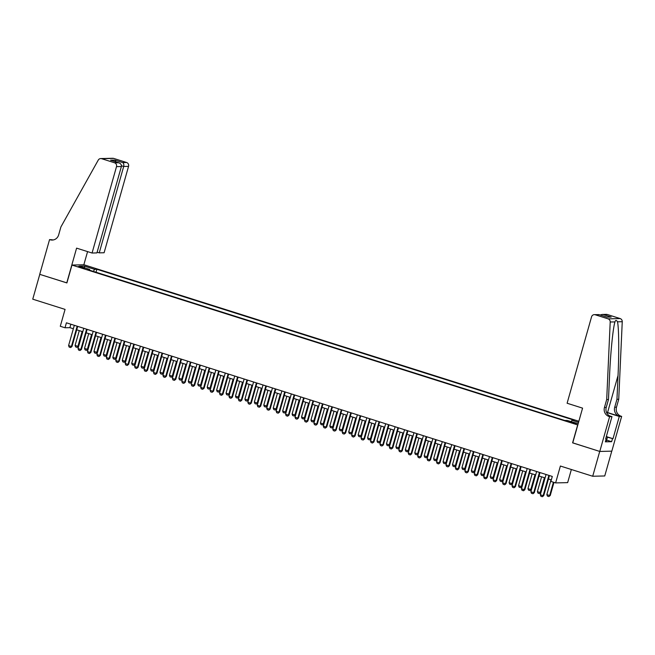 <?xml version="1.0" encoding="UTF-8"?>
<svg xmlns="http://www.w3.org/2000/svg" width="655" height="655" viewBox="0 0 655 655"><rect width="100%" height="100%" fill="white"/><g stroke="black" fill="none" stroke-linecap="round" stroke-linejoin="round"><path stroke-width="0.98" d="M80.319 267.428L84.552 268.304L78.166 266.503L80.319 267.428M578.864 421.263L83.996 264.776L71.96 265.062L577.816 424.972M611.762 451.156L604.745 475.964L592.701 476.25L560.385 466.033L555.612 482.907L567.656 482.629L571.365 469.504M71.96 265.062L66.9 282.935L39.775 274.355L32.75 299.179L65.066 309.397L60.285 326.28L65.009 327.77L69.888 327.656L73.352 328.753M572.757 442.845L599.726 451.426L592.701 476.25M555.612 482.907L550.896 481.417L552.296 476.455L66.409 322.809L65.009 327.77M574.009 422.852L567.836 421.337L571.995 422.893L576.097 423.744L574.009 422.852L573.854 423.425M89.694 270.237L89.653 269.451L87.377 269.508L564.774 420.469L567.058 420.42L578.177 423.679M89.653 269.451L79.28 266.167L84.225 266.053L94.607 269.336L96.883 269.287L574.279 420.248L572.003 420.297L578.553 422.369M572.601 442.845L577.661 424.972M76.717 329.817L82.784 331.733M86.149 332.797L92.224 334.721M95.589 335.786L101.656 337.702M105.021 338.766L111.088 340.682M114.453 341.746L120.528 343.67M123.893 344.735L129.96 346.651M133.325 347.715L139.392 349.639M142.757 350.703L148.832 352.619M152.197 353.684L158.264 355.599M161.629 356.664L167.696 358.588M171.061 359.652L177.137 361.568M180.502 362.633L186.569 364.557M189.934 365.621L196.001 367.537M199.366 368.601L205.441 370.517M208.806 371.581L214.873 373.506M218.238 374.57L224.305 376.486M227.67 377.55L233.745 379.474M237.11 380.53L243.177 382.454M246.542 383.519L252.609 385.435M255.974 386.499L262.049 388.423M265.414 389.488L271.481 391.403M274.846 392.468L280.913 394.384M284.278 395.448L290.353 397.372M293.718 398.436L299.785 400.352M303.15 401.417L309.217 403.341M312.582 404.405L318.657 406.321M322.023 407.385L328.089 409.301M331.455 410.366L337.522 412.29M340.887 413.354L346.962 415.27M350.327 416.334L356.394 418.258M359.759 419.323L365.826 421.239M369.191 422.303L375.266 424.219M378.631 425.283L384.698 427.207M388.063 428.272L394.13 430.188M397.495 431.252L403.57 433.176M406.935 434.24L413.002 436.156M416.367 437.221L422.434 439.137M425.799 440.201L431.874 442.125M435.239 443.189L441.306 445.105M444.671 446.17L450.738 448.094M454.103 449.15L460.178 451.074M463.543 452.138L469.61 454.054M472.975 455.119L479.042 457.043M482.408 458.107L488.483 460.023M491.848 461.087L497.915 463.011M501.28 464.067L507.347 465.992M510.712 467.056L516.787 468.972M520.152 470.036L526.219 471.96M529.584 473.025L535.651 474.941M539.016 476.005L545.091 477.921M548.456 478.985L551.322 479.894M70.863 324.217L69.888 327.656M571.144 421.714L572.003 420.297M96.039 272.243L96.883 269.287M94.607 269.336L93.354 271.399M84.225 266.053L84.7 267.887M548.89 475.374L543.151 495.655L543.74 495.647L542.324 496.719L540.907 496.269L540.326 494.762L546.065 474.482M549.43 475.546L543.74 495.647M540.326 494.762L543.151 495.655L542.324 496.719M551.027 479.804L546.835 494.607L549.668 495.508L553.426 482.219M550.249 495.491L548.833 496.564L550.249 495.491L553.958 482.391M548.833 496.564L547.416 496.113L546.835 494.607M606.415 436.246L607.488 437.122L606.366 441.093L605.605 440.946M607.169 436.86L612.998 438.703L606.235 436.885M567.107 403.243L591.547 316.856A3.111 2.956 -91.3 0 1 595.223 314.777L608.102 318.846L620.146 318.567A3.111 2.956 88.7 0 1 622.25 321.703L618.738 399.255L616.494 407.197A7.254 6.894 -91.3 0 0 621.128 416.236L621.652 416.4L611.819 451.156L599.775 451.442L572.74 442.895L582.573 408.139L567.107 403.243M618.738 399.255L616.961 399.296L618.033 375.52C619.147 352.783 618.893 327.426 617.485 321.81C616.388 319.967 615.553 319.992 614.971 321.867C613.055 327.565 610.501 352.988 609.559 375.716L608.479 399.501L606.235 407.443A7.254 6.894 -91.3 0 0 610.869 416.482L609.084 416.523L609.608 416.686L599.775 451.442M608.479 399.501L606.702 399.542L604.45 407.484A7.254 6.894 -91.3 0 0 609.084 416.523M618.033 375.52L607.553 412.552L619.352 416.285A7.254 6.894 -91.3 0 1 614.709 407.246L616.961 399.296M607.267 314.49L602.158 314.457L606.35 314.359A3.111 2.956 88.7 0 1 607.267 314.49L620.146 318.567M606.702 399.542L610.206 321.982L614.955 321.924M605.719 438.711L606.194 438.858L605.351 441.838L611.631 441.691L612.474 438.711M606.194 438.858L605.67 438.875L611.966 416.629L609.608 416.686M621.652 416.4L619.286 416.457L606.98 412.568A11.667 1.13 15.8 0 0 606.522 412.421M612.998 438.703L619.286 416.457M607.553 412.552A13.501 1.31 15.8 0 0 606.44 412.208M609.428 415.827L611.966 416.629M610.206 321.982A3.111 2.956 -91.3 0 0 608.102 318.846M611.631 441.691L606.645 440.111M602.158 314.457L600.136 314.99M603.378 314.58L611.205 317.061L606.939 317.159L598.916 314.605L594.306 314.646M97.136 252.191L99.241 252.863L104.104 252.748L128.552 166.362L123.689 166.476L121.47 165.772M99.241 252.863L123.689 166.476C124.073 164.618 123.738 163.316 122.673 162.579L126.562 162.489L113.683 158.412L101.648 158.698A3.111 2.956 -91.3 0 0 98.258 160.09L60.899 226.949L58.655 234.891A7.254 6.894 88.7 0 1 50.083 239.755L49.559 239.591L39.726 274.339L66.916 282.886M66.761 282.886L76.594 248.139L92.068 253.026L116.508 166.64A3.111 2.956 -91.3 0 0 114.519 162.768L101.648 158.698M49.559 239.591L53.243 239.951M83.84 264.784L87.573 251.61M92.068 253.026L96.932 252.912L121.38 166.526L116.508 166.64M100.731 158.567L112.766 158.281A3.111 2.956 88.7 0 1 113.683 158.412M126.562 162.489A3.111 2.956 88.7 0 1 128.552 166.362M53.104 239.976A7.254 6.894 88.7 0 1 51.86 239.714L50.083 239.755M114.519 162.768L118.792 162.784L111.334 160.442M110.965 160.303L118.416 162.677C120.651 163.39 121.642 164.675 121.38 166.526M110.58 160.197L114.846 160.098L115.968 161.883M539.458 472.394L533.719 492.675L534.308 492.658L532.99 493.731L531.475 493.289L530.886 491.774L536.625 471.502M539.99 472.566L534.308 492.658M530.886 491.774L533.719 492.675L532.892 493.731M530.026 469.414L524.287 489.686L524.868 489.678L523.558 490.751L522.043 490.3L521.454 488.794L527.193 468.513M530.558 469.578L524.868 489.678M521.454 488.794L524.287 489.686L523.46 490.751M520.586 466.425L514.846 486.706L515.436 486.69L514.019 487.77L512.603 487.32L512.022 485.813L517.761 465.533M521.126 466.597L515.436 486.69M512.022 485.813L514.846 486.706L514.019 487.77M511.154 463.445L505.414 483.726L506.004 483.709L504.686 484.782L503.171 484.34L502.582 482.825L508.321 462.545M511.686 463.609L506.004 483.709M502.582 482.825L505.414 483.726L504.587 484.782M541.587 476.815L537.395 491.627L540.228 492.519L544.42 477.716M540.817 492.503L539.401 493.583L540.817 492.503L544.952 477.88M539.401 493.583L537.984 493.133L537.395 491.627M532.155 473.835L527.963 488.638L530.796 489.539L534.988 474.728M531.377 489.522L529.969 490.595L531.377 489.522L535.52 474.9M529.969 490.595L528.552 490.153L527.963 488.638M522.723 470.855L518.531 485.658L521.364 486.55L525.547 471.747M521.945 486.542L520.529 487.615L521.945 486.542L526.088 471.911M520.529 487.615L519.112 487.164L518.531 485.658M513.283 467.867L509.091 482.678L511.923 483.57L516.115 468.759M512.513 483.554L511.096 484.634L512.513 483.554L516.648 468.931M511.096 484.634L509.68 484.184L509.091 482.678M501.722 460.457L495.982 480.737L496.564 480.729L495.155 481.802L493.739 481.351L493.15 479.845L498.889 459.564M502.254 460.629L496.564 480.729M493.15 479.845L495.982 480.737L495.155 481.802M503.851 464.886L499.659 479.689L502.491 480.59L506.683 465.779M503.073 480.574L501.665 481.646L503.073 480.574L507.216 465.951M501.665 481.646L500.248 481.204L499.659 479.689M492.282 457.477L486.542 477.757L487.132 477.741L485.813 478.813L484.299 478.371L483.717 476.865L489.457 456.584M492.822 457.649L487.132 477.741M483.717 476.865L486.542 477.757L485.715 478.813M494.419 461.898L490.227 476.709L493.059 477.601L497.243 462.798M493.641 477.585L492.224 478.666L493.641 477.585L497.784 462.962M492.224 478.666L490.808 478.216L490.227 476.709M482.85 454.496L477.11 474.769L477.7 474.76L476.382 475.833L474.867 475.383L474.277 473.876L480.017 453.596M483.382 454.66L477.7 474.76M474.277 473.876L477.11 474.769L476.283 475.833M484.978 458.918L480.786 473.721L483.619 474.621L487.811 459.81M484.209 474.605L482.792 475.677L484.209 474.605L488.343 459.982M482.792 475.677L481.376 475.235L480.786 473.721M473.418 451.508L467.678 471.788L468.259 471.772L466.851 472.853L465.435 472.402L464.845 470.896L470.585 450.615M473.95 451.68L468.259 471.772M464.845 470.896L467.678 471.788L466.851 472.853M475.546 455.937L471.354 470.74L474.187 471.633L478.379 456.83M474.769 471.625L473.36 472.697L474.769 471.625L478.911 457.002M473.36 472.697L471.944 472.247L471.354 470.74M463.977 448.528L458.238 468.808L458.827 468.792L457.509 469.864L455.995 469.422L455.413 467.907L461.153 447.627M464.518 448.691L458.827 468.792M455.413 467.907L458.238 468.808L457.411 469.864M466.114 452.949L461.922 467.76L464.755 468.652L468.939 453.841M465.337 468.636L463.92 469.717L465.337 468.636L469.479 454.013M463.92 469.717L462.504 469.267L461.922 467.76M454.545 445.539L448.806 465.82L449.395 465.811L447.979 466.884L446.563 466.434L445.973 464.927L451.713 444.647M455.078 445.711L449.395 465.811M445.973 464.927L448.806 465.82L447.979 466.884M456.674 449.969L452.482 464.772L455.315 465.672L459.507 450.861M455.905 465.656L454.488 466.728L455.905 465.656L460.039 451.033M454.488 466.728L453.072 466.286L452.482 464.772M445.113 442.559L439.374 462.839L439.955 462.823L438.645 463.896L437.131 463.453L436.541 461.947L442.281 441.667M445.646 442.731L439.955 462.823M436.541 461.947L439.374 462.839L438.547 463.896M447.242 446.98L443.05 461.791L445.883 462.684L450.075 447.881M446.464 462.676L445.056 463.748L446.464 462.676L450.607 448.045M445.056 463.748L443.64 463.298L443.05 461.791M435.673 439.579L429.934 459.851L430.523 459.843L429.205 460.915L427.69 460.465L427.109 458.958L432.849 438.678M436.214 439.742L430.523 459.843M427.109 458.958L429.934 459.851L429.107 460.915M437.81 444L433.618 458.811L436.451 459.704L440.635 444.892M437.032 459.687L435.616 460.76L437.032 459.687L441.175 445.064M435.616 460.76L434.2 460.318L433.618 458.811M426.241 436.59L420.502 456.871L421.091 456.854L419.675 457.935L418.258 457.485L417.669 455.978L423.408 435.698M426.773 436.762L421.091 456.854M417.669 455.978L420.502 456.871L419.675 457.935M428.37 441.02L424.178 455.823L427.011 456.715L431.203 441.912M427.6 456.707L426.184 457.779L427.6 456.707L431.735 442.084M426.184 457.779L424.767 457.329L424.178 455.823M416.809 433.61L411.07 453.89L411.651 453.874L410.341 454.947L408.826 454.505L408.237 452.99L413.976 432.718M417.341 433.774L411.651 453.874M408.237 452.99L411.07 453.89L410.243 454.947M418.938 438.031L414.746 452.842L417.579 453.735L421.771 438.932M418.16 453.718L416.752 454.799L418.16 453.718L422.303 439.096M416.752 454.799L415.335 454.349L414.746 452.842M407.369 430.622L401.63 450.902L402.219 450.894L400.803 451.966L399.386 451.516L398.805 450.01L404.544 429.729M407.909 430.793L402.219 450.894M398.805 450.01L401.63 450.902L400.803 451.966M409.506 435.051L405.314 449.854L408.147 450.755L412.331 435.943M408.728 450.738L407.312 451.811L408.728 450.738L412.871 436.115M407.312 451.811L405.895 451.369L405.314 449.854M397.937 427.641L392.198 447.922L392.787 447.905L391.371 448.986L389.954 448.536L389.365 447.029L395.104 426.749M398.469 427.813L392.787 447.905M389.365 447.029L392.198 447.922L391.371 448.986M400.066 432.063L395.874 446.874L398.707 447.766L402.899 432.963M399.296 447.758L397.88 448.831L399.296 447.758L403.431 433.127M397.88 448.831L396.463 448.38L395.874 446.874M388.505 424.661L382.766 444.942L383.347 444.925L381.939 445.998L380.522 445.547L379.933 444.041L385.672 423.76M389.037 424.825L383.347 444.925M379.933 444.041L382.766 444.942L381.939 445.998M390.634 429.082L386.442 443.893L389.275 444.786L393.467 429.975M389.856 444.77L388.448 445.842L389.856 444.77L393.999 430.147M388.448 445.842L387.031 445.4L386.442 443.893M379.065 421.673L373.325 441.953L373.915 441.937L372.498 443.017L371.082 442.567L370.501 441.061L376.24 420.78M379.605 421.845L373.915 441.937M370.501 441.061L373.325 441.953L372.498 443.017M381.202 426.102L377.01 440.905L379.843 441.798L384.026 426.994M380.424 441.789L379.008 442.862L380.424 441.789L384.567 427.166M379.008 442.862L377.591 442.412L377.01 440.905M369.633 418.692L363.893 438.973L364.483 438.956L363.165 440.029L361.65 439.587L361.061 438.072L366.8 417.8M370.165 418.856L364.483 438.956M361.061 438.072L363.893 438.973L363.066 440.029M371.762 423.114L367.57 437.925L370.402 438.817L374.594 424.014M370.992 438.801L369.576 439.882L370.992 438.801L375.127 424.178M369.576 439.882L368.159 439.431L367.57 437.925M360.201 415.704L354.461 435.984L355.043 435.976L353.635 437.049L352.218 436.598L351.629 435.092L357.368 414.811M360.733 415.876L355.043 435.976M351.629 435.092L354.461 435.984L353.635 437.049M362.33 420.133L358.138 434.936L360.97 435.837L365.162 421.026M361.552 435.821L360.144 436.893L361.552 435.821L365.695 421.198M360.144 436.893L358.727 436.451L358.138 434.936M350.761 412.724L345.021 433.004L345.611 432.988L344.194 434.068L342.778 433.618L342.197 432.112L347.936 411.831M351.301 412.896L345.611 432.988M342.197 432.112L345.021 433.004L344.194 434.068M352.898 417.145L348.706 431.956L351.538 432.849L355.722 418.046M352.12 432.84L350.703 433.913L352.12 432.84L356.263 418.209M350.703 433.913L349.287 433.463L348.706 431.956M341.329 409.743L335.589 430.024L336.179 430.008L334.861 431.08L333.346 430.638L332.756 429.123L338.496 408.843M341.861 409.907L336.179 430.008M332.756 429.123L335.589 430.024L334.762 431.08M343.457 414.165L339.265 428.976L342.098 429.868L346.29 415.057M342.688 429.852L341.271 430.933L342.688 429.852L346.822 415.229M341.271 430.933L339.855 430.482L339.265 428.976M331.897 406.755L326.157 427.035L326.739 427.019L325.33 428.1L323.914 427.65L323.324 426.143L329.064 405.863M332.429 406.927L326.739 427.019M323.324 426.143L326.157 427.035L325.33 428.1M334.025 411.184L329.833 425.987L332.666 426.888L336.858 412.077M333.248 426.872L331.839 427.944L333.248 426.872L337.39 412.249M331.839 427.944L330.423 427.494L329.833 425.987M322.456 403.775L316.717 424.055L317.307 424.039L315.988 425.111L314.474 424.669L313.892 423.155L319.632 402.882M322.997 403.947L317.307 424.039M313.892 423.155L316.717 424.055L315.89 425.111M324.593 408.196L320.401 423.007L323.234 423.9L327.418 409.097M323.816 423.883L322.399 424.964L323.816 423.883L327.95 409.26M322.399 424.964L320.983 424.514L320.401 423.007M313.024 400.794L307.285 421.067L307.875 421.059L306.458 422.131L305.042 421.681L304.452 420.174L310.192 399.894M313.557 400.958L307.875 421.059M304.452 420.174L307.285 421.067L306.458 422.131M315.153 405.216L310.961 420.019L313.794 420.919L317.986 406.108M314.384 420.903L312.967 421.976L314.384 420.903L318.518 406.28M312.967 421.976L311.551 421.533L310.961 420.019M303.592 397.806L297.853 418.087L298.434 418.07L297.026 419.151L295.61 418.701L295.02 417.194L300.76 396.914M304.125 397.978L298.434 418.07M295.02 417.194L297.853 418.087L297.026 419.151M305.721 402.227L301.529 417.038L304.362 417.931L308.554 403.128M304.943 417.923L303.535 418.995L304.943 417.923L309.086 403.292M303.535 418.995L302.119 418.545L301.529 417.038M294.152 394.826L288.413 415.106L289.002 415.09L287.684 416.162L286.169 415.72L285.588 414.206L291.328 393.925M294.693 394.99L289.002 415.09M285.588 414.206L288.413 415.106L287.586 416.162M296.289 399.247L292.097 414.058L294.922 414.951L299.114 400.139M295.511 414.934L294.095 416.015L295.511 414.934L299.646 400.311M294.095 416.015L292.679 415.565L292.097 414.058M284.72 391.837L278.981 412.118L279.57 412.11L278.154 413.182L276.738 412.732L276.148 411.225L281.887 390.945M285.252 392.009L279.57 412.11M276.148 411.225L278.981 412.118L278.154 413.182M286.849 396.267L282.657 411.07L285.49 411.97L289.682 397.159M286.079 411.954L284.663 413.027L286.079 411.954L290.214 397.331M284.663 413.027L283.247 412.584L282.657 411.07M275.288 388.857L269.549 409.138L270.13 409.121L268.812 410.194L267.305 409.752L266.716 408.237L272.455 387.965M275.82 389.029L270.13 409.121M266.716 408.237L269.549 409.138L268.722 410.194M277.417 393.278L273.225 408.09L276.058 408.982L280.25 394.179M276.639 408.966L275.231 410.046L276.639 408.966L280.782 394.343M275.231 410.046L273.815 409.596L273.225 408.09M265.848 385.877L260.109 406.149L260.698 406.141L259.38 407.214L257.865 406.763L257.284 405.257L263.023 384.976M266.389 386.041L260.698 406.141M257.284 405.257L260.109 406.149L259.282 407.214M267.985 390.298L263.793 405.101L266.618 406.002L270.81 391.191M267.207 405.985L265.791 407.058L267.207 405.985L271.342 391.363M265.791 407.058L264.374 406.616L263.793 405.101M256.416 382.888L250.677 403.169L251.266 403.152L249.85 404.233L248.433 403.783L247.844 402.276L253.583 381.996M256.948 383.06L251.266 403.152M247.844 402.276L250.677 403.169L249.85 404.233M258.545 387.318L254.353 402.121L257.186 403.013L261.378 388.21M257.775 403.005L256.359 404.078L257.775 403.005L261.91 388.374M256.359 404.078L254.942 403.627L254.353 402.121M246.984 379.908L241.245 400.189L241.826 400.172L240.508 401.245L239.001 400.803L238.412 399.288L244.151 379.008M247.516 380.072L241.826 400.172M238.412 399.288L241.245 400.189L240.418 401.245M249.113 384.329L244.921 399.141L247.754 400.033L251.946 385.222M248.335 400.017L246.927 401.097L248.335 400.017L252.478 385.394M246.927 401.097L245.51 400.647L244.921 399.141M237.544 376.92L231.804 397.2L232.394 397.192L230.978 398.265L229.561 397.814L228.98 396.308L234.719 376.027M238.084 377.092L232.394 397.192M228.98 396.308L231.804 397.2L230.978 398.265M239.681 381.349L235.489 396.152L238.314 397.053L242.506 382.242M238.903 397.036L237.487 398.109L238.903 397.036L243.038 382.414M237.487 398.109L236.07 397.667L235.489 396.152M228.112 373.94L222.373 394.22L222.962 394.204L221.644 395.276L220.129 394.834L219.54 393.327L225.279 373.047M228.644 374.111L222.962 394.204M219.54 393.327L222.373 394.22L221.546 395.276M230.241 378.361L226.049 393.172L228.882 394.064L233.074 379.261M229.471 394.056L228.055 395.129L229.471 394.056L233.606 379.425M228.055 395.129L226.638 394.678L226.049 393.172M218.68 370.959L212.94 391.231L213.522 391.223L212.114 392.296L210.697 391.846L210.108 390.339L215.847 370.059M219.212 371.123L213.522 391.223M210.108 390.339L212.94 391.231L212.114 392.296M220.809 375.38L216.617 390.183L219.45 391.084L223.642 376.273M220.031 391.068L218.623 392.14L220.031 391.068L224.174 376.445M218.623 392.14L217.206 391.698L216.617 390.183M209.24 367.971L203.5 388.251L204.09 388.235L202.673 389.316L201.257 388.865L200.676 387.359L206.415 367.078M209.78 368.143L204.09 388.235M200.676 387.359L203.5 388.251L202.673 389.316M211.377 372.4L207.185 387.203L210.009 388.096L214.201 373.293M210.599 388.087L209.182 389.16L210.599 388.087L214.734 373.465M209.182 389.16L207.766 388.71L207.185 387.203M199.808 364.991L194.068 385.271L194.658 385.255L193.34 386.327L191.825 385.885L191.235 384.37L196.975 364.09M200.34 365.154L194.658 385.255M191.235 384.37L194.068 385.271L193.241 386.327M201.936 369.412L197.745 384.223L200.577 385.115L204.769 370.304M201.167 385.099L199.75 386.18L201.167 385.099L205.302 370.476M199.75 386.18L198.334 385.729L197.745 384.223M190.376 362.002L184.636 382.283L185.218 382.274L183.809 383.347L182.393 382.897L181.803 381.39L187.543 361.11M190.908 362.174L185.218 382.274M181.803 381.39L184.636 382.283L183.809 383.347M192.505 366.432L188.312 381.235L191.145 382.135L195.337 367.324M191.727 382.119L190.318 383.191L191.727 382.119L195.87 367.496M190.318 383.191L188.902 382.749L188.312 381.235M180.936 359.022L175.196 379.302L175.786 379.286L174.369 380.367L172.953 379.916L172.371 378.41L178.111 358.129M181.476 359.194L175.786 379.286M172.371 378.41L175.196 379.302L174.369 380.367M183.072 363.443L178.88 378.254L181.705 379.147L185.897 364.344M182.295 379.139L180.878 380.211L182.295 379.139L186.429 364.507M180.878 380.211L179.462 379.761L178.88 378.254M171.504 356.042L165.764 376.314L166.354 376.306L164.937 377.378L163.521 376.928L162.931 375.421L168.671 355.141M172.036 356.205L166.354 376.306M162.931 375.421L165.764 376.314L164.937 377.378M173.632 360.463L169.44 375.274L172.273 376.166L176.465 361.355M172.863 376.15L171.446 377.223L172.863 376.15L176.997 361.527M171.446 377.223L170.03 376.781L169.44 375.274M162.072 353.053L156.332 373.334L156.913 373.317L155.505 374.398L154.089 373.948L153.499 372.441L159.239 352.161M162.604 353.225L156.913 373.317M153.499 372.441L156.332 373.334L155.505 374.398M164.2 357.483L160.008 372.286L162.841 373.178L167.033 358.375M163.422 373.17L162.014 374.242L163.422 373.17L167.565 358.547M162.014 374.242L160.598 373.792L160.008 372.286M152.631 350.073L146.892 370.353L147.481 370.337L146.163 371.41L144.649 370.967L144.067 369.453L149.807 349.18M153.172 350.237L147.481 370.337M144.067 369.453L146.892 370.353L146.065 371.41M154.768 354.494L150.576 369.305L153.401 370.198L157.593 355.395M153.99 370.181L152.574 371.262L153.99 370.181L158.125 355.559M152.574 371.262L151.158 370.812L150.576 369.305M143.199 347.084L137.46 367.365L138.049 367.357L136.633 368.429L135.217 367.979L134.627 366.473L140.367 346.192M143.732 347.256L138.049 367.357M134.627 366.473L137.46 367.365L136.633 368.429M145.328 351.514L141.136 366.317L143.969 367.218L148.161 352.406M144.559 367.201L143.142 368.274L144.559 367.201L148.693 352.578M143.142 368.274L141.726 367.832L141.136 366.317M133.767 344.104L128.028 364.385L128.609 364.368L127.201 365.449L125.785 364.999L125.195 363.492L130.934 343.212M134.3 344.276L128.609 364.368M125.195 363.492L128.028 364.385L127.201 365.449M135.896 348.526L131.704 363.337L134.537 364.229L138.729 349.426M135.118 364.221L133.71 365.293L135.118 364.221L139.261 349.59M133.71 365.293L132.294 364.843L131.704 363.337M124.327 341.124L118.588 361.404L119.177 361.388L117.859 362.461L116.344 362.01L115.763 360.504L121.502 340.223M124.868 341.288L119.177 361.388M115.763 360.504L118.588 361.404L117.761 362.461M126.464 345.545L122.272 360.356L125.097 361.249L129.289 346.438M125.686 361.232L124.27 362.313L125.686 361.232L129.821 346.61M124.27 362.313L122.853 361.863L122.272 360.356M114.895 338.136L109.156 358.416L109.745 358.4L108.329 359.48L106.912 359.03L106.323 357.524L112.062 337.243M115.427 338.308L109.745 358.4M106.323 357.524L109.156 358.416L108.329 359.48M117.024 342.565L112.832 357.368L115.665 358.26L119.857 343.457M116.254 358.252L114.838 359.325L116.254 358.252L120.389 343.629M114.838 359.325L113.421 358.875L112.832 357.368M105.463 335.155L99.724 355.436L100.305 355.419L98.987 356.492L97.48 356.05L96.891 354.535L102.63 334.263M105.995 335.327L100.305 355.419M96.891 354.535L99.724 355.436L98.897 356.492M107.592 339.577L103.4 354.388L106.233 355.28L110.425 340.477M106.814 355.264L105.406 356.345L106.814 355.264L110.957 340.641M105.406 356.345L103.989 355.894L103.4 354.388M96.023 332.167L90.284 352.447L90.873 352.439L89.457 353.512L88.04 353.061L87.459 351.555L93.198 331.274M96.563 332.339L90.873 352.439M87.459 351.555L90.284 352.447L89.457 353.512M98.16 336.596L93.968 351.399L96.793 352.3L100.985 337.489M97.382 352.284L95.966 353.356L97.382 352.284L101.517 337.661M95.966 353.356L94.549 352.914L93.968 351.399M86.591 329.187L80.852 349.467L81.441 349.451L80.025 350.531L78.608 350.081L78.019 348.575L83.758 328.294M87.123 329.359L81.441 349.451M78.019 348.575L80.852 349.467L80.025 350.531M88.72 333.608L84.528 348.419L87.361 349.311L91.553 334.508M87.95 349.303L86.534 350.376L87.95 349.303L92.085 334.672M86.534 350.376L85.117 349.926L84.528 348.419M77.159 326.206L71.42 346.487L72.001 346.47L70.683 347.543L69.176 347.101L68.587 345.586L74.326 325.306M77.691 326.37L72.001 346.47M68.587 345.586L71.42 346.487L70.593 347.543M79.288 330.628L75.096 345.439L77.929 346.331L82.121 331.52M78.51 346.315L77.102 347.396L78.51 346.315L82.653 331.692M77.102 347.396L75.685 346.945L75.096 345.439M571.758 422.819L571.938 422.188M606.235 407.443L604.45 407.484M614.709 407.246L616.494 407.197M611.205 317.061L606.939 317.159M599.112 314.687L595.223 314.777M622.25 321.703L617.485 321.81M619.352 416.285L621.128 416.236M606.833 413.076L606.98 412.568M114.846 160.098L122.673 162.579M598.916 314.605L606.751 317.085"/></g></svg>
